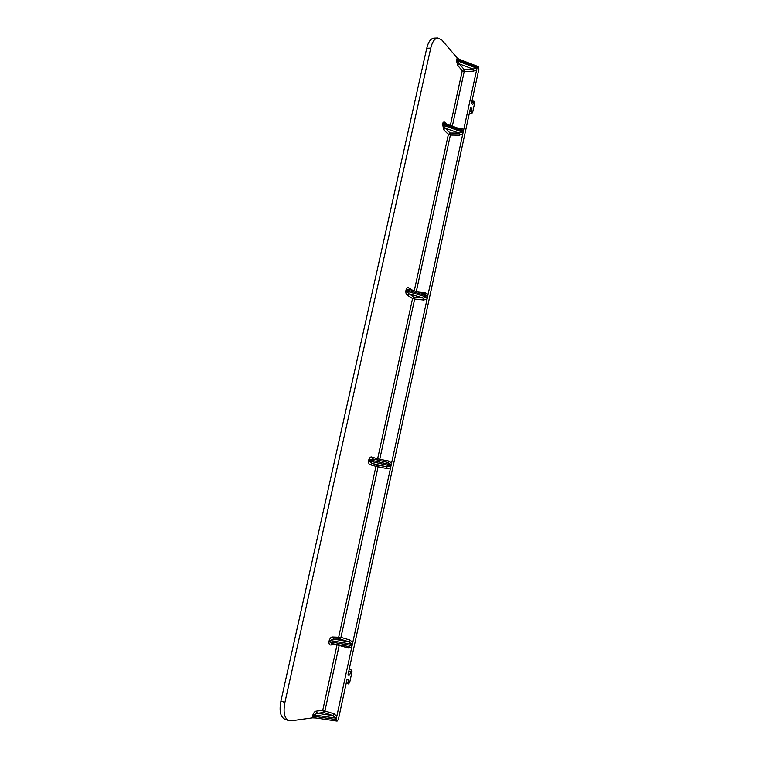 <?xml version="1.0" encoding="UTF-8"?>
<svg xmlns="http://www.w3.org/2000/svg" width="759" height="759" viewBox="0 0 759 759"><rect width="100%" height="100%" fill="white"/><g stroke="black" fill="none" stroke-linecap="round" stroke-linejoin="round"><path stroke-width="1.14" d="M284.853 719.219L284.71 719.162C280.365 716.838 279.103 710.803 280.925 701.041L426.738 48.234C428.285 41.954 430.657 38.576 433.854 38.111L434.091 38.102M346.502 681.848L348.068 682.35L348.704 679.4L347.005 679.533L338.438 719.2L337.233 721.003L336.114 719.541L313.552 716.24L312.632 716.202L312.613 717.853L316.313 718.023M312.613 717.853L291.105 720.822L288.667 720.576C284.34 718.251 283.088 712.208 284.91 702.417L280.925 701.041M348.039 646.412L348.296 647.996L337.024 644.846L322.746 710.31L316.323 711.126L317.347 713.308L313.846 714.921L313.552 716.24L315.659 717.967L336.759 721.041M457.668 65.407L459.366 63.927L463.948 69.278L462.259 70.739L457.668 65.407L456.396 60.303L457.222 58.026L441.975 40.104L437.82 37.959C434.632 38.424 432.269 41.811 430.733 48.102L284.91 702.417M470.343 108.651L471.899 108.651L470.637 107.266L348.002 674.903L349.7 674.779L348.144 674.277M348.068 682.35L348.59 683.944L349.757 682.208L352.024 671.706L351.502 670.102L349.7 674.779M471.899 108.651L471.633 113.328L469.328 113.328M469.318 113.376L471.633 113.328M471.681 113.385L472.591 112.598L474.555 103.471L473.929 101.156L472.762 104.647L471.51 103.243L478.872 69.173L478.436 66.83L477.221 67.181L336.806 716.335L335.687 718.118L332.831 715.585L334.036 713.783L336.806 716.335L336.114 719.541M379.225 460.419L379.747 459.299L377.612 458.806L412.573 298.515L407.355 295.251L409.082 293.866L406.682 291.162L426.795 297.092L427.08 298.989L423.702 300.023L423.351 298.059L414.291 297.139L412.573 298.515L414.651 299.093L379.747 459.299L388.807 461.055L387.783 462.43M390.534 464.679L387.868 462.449L372.973 458.948L369.737 459.793L390.534 464.679L391.587 463.056L388.807 461.055M348.305 646.45L332.129 643.689L348.305 646.45L351.408 645.492L329.871 641.791L332.138 643.689L330.801 644.989L337.119 644.543M348.296 647.996L351.702 647.465L351.408 645.492M350.013 640.074L348.836 641.744L339.766 639.021L333.571 639.106L332.546 637.019L340.952 637.361L378.096 466.851L377.688 465.049L386.758 466.832L387.166 468.645L375.961 466.358L338.742 636.962L339.766 639.021L340.952 637.361L350.013 640.074L352.783 642.456L351.683 644.192L348.836 641.744L333.571 639.106L330.156 640.492L351.683 644.192M386.758 466.832L390.268 465.912L369.462 461.036L372.005 463.388L370.259 464.707L375.961 466.358L377.688 465.049L372.005 463.388L386.758 466.832M387.166 468.645L390.553 467.848L390.268 465.912M377.821 460.087L377.612 458.806L371.929 457.079L372.849 458.92L387.868 462.449M457.222 58.026L459.119 59.316L478.009 66.498M456.643 59.174L459.11 59.306M473.284 71.242L464.252 71.422L463.948 69.278L472.99 69.088L473.284 71.242L476.633 69.913L476.358 68.063L472.99 69.088L459.366 63.927L457.155 60.767L476.358 68.063M426.795 297.092L423.351 298.059L409.082 293.866L414.291 297.139L414.651 299.093L423.702 300.023M457.981 128.176L460.941 128.205L460.504 129.077M445.315 123.66L445.135 122.626C444.214 121.497 443.341 121.81 442.525 123.575L445.191 123.622L461.149 129.305L462.753 130.937L463.73 129.533L460.941 128.205M460.001 129.021L461.111 129.296M459.423 135.187L462.781 133.935L462.506 132.075L459.119 133.091L459.423 135.187L450.381 135.064L416.321 291.437M414.253 290.82L448.37 134.409L450.381 135.064L450.068 132.977L445.315 128.186L459.119 133.091L450.068 132.977L448.37 134.409L443.607 129.637L445.315 128.186L443.047 125.159L462.506 132.075M418.484 292.073L425.277 292.746L424.575 293.875M424.272 293.828L427.051 295.906L428.076 294.397L425.277 292.746M409.443 289.397L408.949 287.946C407.944 287.101 406.995 287.67 406.131 289.634L410.012 289.606M430.733 48.102L426.738 48.234M348.779 671.326L350.335 671.819M349.197 669.381L351.502 670.102M346.208 683.204L348.248 683.859M312.632 716.202L312.926 714.874L313.846 714.921L335.687 718.118M317.347 713.308L332.831 715.585L323.761 712.464L317.347 713.308M316.323 711.126C315.07 711.107 313.932 712.359 312.926 714.874M334.036 713.783L322.746 710.31L323.761 712.464L324.975 710.671L339.292 644.913M328.96 641.697L329.871 641.791L330.156 640.492L329.245 640.397L328.96 641.697C328.894 644.106 329.501 645.197 330.801 644.989M332.546 637.019C331.332 636.858 330.231 637.977 329.245 640.397M368.608 460.817L369.462 461.036L369.737 459.793L368.883 459.574L368.608 460.817C368.523 463.256 369.073 464.546 370.259 464.707M371.929 457.079C370.819 456.557 369.804 457.392 368.883 459.574M407.355 295.251C406.264 294.758 405.771 293.287 405.866 290.83L406.131 289.634M412.763 290.384L408.949 287.946M443.607 129.637L442.525 123.575M446.605 124.125L445.135 122.626M452.326 126.165L464.252 71.422L462.259 70.739L450.324 125.453M456.396 60.303L457.155 60.767L457.402 59.648L477.221 67.181M469.783 111.222L471.339 111.222M473.312 102.076L471.756 102.085M442.279 124.723L443.047 125.159L443.303 124.011L462.753 130.937M405.866 290.83L406.682 291.162L406.947 289.966L427.051 295.906M288.667 720.576L284.71 719.162M346.208 683.233L348.372 683.935M433.854 38.111L437.82 37.959M471.946 113.527L469.29 113.518M473.929 101.156L471.956 101.165M409.414 289.388L424.955 293.989"/></g></svg>
